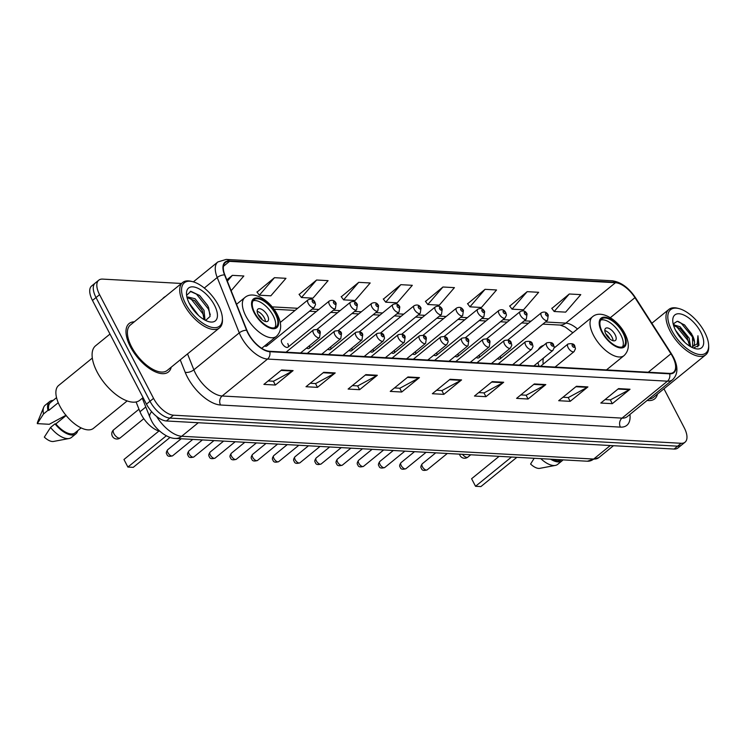 <?xml version="1.0" encoding="UTF-8"?>
<svg xmlns="http://www.w3.org/2000/svg" width="746" height="746" viewBox="0 0 746 746"><rect width="100%" height="100%" fill="white"/><g stroke="black" fill="none" stroke-linecap="round" stroke-linejoin="round"><path stroke-width="1.12" d="M555.117 347.188A34.437 16.384 50.9 0 0 554.185 346.787M543.592 345.407A34.437 16.384 50.9 0 0 540.44 346.983A34.437 16.384 50.9 0 0 538.267 349.743M537.941 362.575A34.437 16.384 50.9 0 0 539.06 366.183M287.965 347.188L335.402 308.592A4.877 2.322 -129.1 0 1 329.462 304.648A4.877 2.322 -129.1 0 1 329.256 301.03L281.811 339.626A4.877 2.322 50.9 0 0 282.016 343.253A4.877 2.322 50.9 0 0 287.965 347.188A4.877 2.322 50.9 0 0 287.76 343.57M572.797 332.8A25.989 12.365 50.9 0 0 572.219 332.194M497.479 358.621A4.877 2.322 50.9 0 0 500.072 358.919A4.877 2.322 50.9 0 0 500.314 356.318M476.265 357.455A4.877 2.322 50.9 0 0 478.867 357.754A4.877 2.322 50.9 0 0 479.1 355.152M455.06 356.28A4.877 2.322 50.9 0 0 457.652 356.579A4.877 2.322 50.9 0 0 457.885 353.977M433.846 355.105A4.877 2.322 50.9 0 0 436.438 355.404A4.877 2.322 50.9 0 0 436.68 352.802M412.631 353.93A4.877 2.322 50.9 0 0 415.233 354.229A4.877 2.322 50.9 0 0 415.466 351.627M391.426 352.755A4.877 2.322 50.9 0 0 394.019 353.054A4.877 2.322 50.9 0 0 394.252 350.452M370.212 351.58A4.877 2.322 50.9 0 0 372.804 351.879A4.877 2.322 50.9 0 0 373.047 349.277M348.997 350.415A4.877 2.322 50.9 0 0 351.599 350.713A4.877 2.322 50.9 0 0 351.832 348.112M327.792 349.24A4.877 2.322 50.9 0 0 330.385 349.538A4.877 2.322 50.9 0 0 330.618 346.937M306.578 348.065A4.877 2.322 50.9 0 0 309.17 348.363A4.877 2.322 50.9 0 0 309.413 345.762M264.616 345.957A4.877 2.322 50.9 0 0 266.751 346.013A4.877 2.322 50.9 0 0 267.133 343.915M159.775 431.188A19.489 9.269 -129.1 0 1 139.987 411.736L136.089 401.954M181.446 283.461L102.631 279.107A19.489 9.269 50.9 0 0 98.761 280.188L91.665 285.951A19.489 9.269 50.9 0 0 92.476 300.442L146.458 404.127A19.489 9.269 50.9 0 0 166.377 420.968L674.076 449.055A19.489 9.269 50.9 0 0 677.946 447.973L681.49 445.092A19.489 9.269 50.9 0 1 677.62 446.173A19.489 9.269 50.9 0 0 681.49 445.092L685.033 442.201A19.489 9.269 50.9 0 0 684.222 427.719L663.959 388.797M98.761 280.188A19.489 9.269 50.9 0 0 99.572 294.67L153.555 398.364A19.489 9.269 50.9 0 0 173.473 415.196L169.929 418.086L677.62 446.173L169.929 418.086A19.489 9.269 50.9 0 1 150.002 401.245A19.489 9.269 50.9 0 0 169.929 418.086L166.377 420.968M99.572 294.67L96.029 297.551L150.002 401.245L96.029 297.551A19.489 9.269 50.9 0 1 95.208 283.07A19.489 9.269 50.9 0 0 96.029 297.551L92.476 300.442M134.317 321.806A31.192 14.836 50.9 0 0 129.086 323.55A31.192 14.836 50.9 0 0 130.391 346.722A31.192 14.836 50.9 0 0 168.456 371.937A31.192 14.836 50.9 0 0 171.226 367.172A31.192 14.836 50.9 0 1 168.456 371.937A31.192 14.836 50.9 0 1 130.391 346.722A31.192 14.836 50.9 0 1 129.086 323.55A31.192 14.836 50.9 0 1 134.317 321.806M672.687 356.793A20.795 9.894 -129.1 0 1 673.554 372.245A20.795 9.894 -129.1 0 1 669.432 373.401L269.558 351.273A20.795 9.894 -129.1 0 1 246.926 330.319L224.882 274.976A20.795 9.894 -129.1 0 1 225.395 262.517A20.795 9.894 -129.1 0 1 229.516 261.361L615.459 282.715A20.795 9.894 -129.1 0 1 634.958 297.663L670.943 353.781A20.795 9.894 -129.1 0 1 672.687 356.793M672.995 356.812A21.317 10.136 50.9 0 0 671.204 353.725L635.219 297.607A21.317 10.136 50.9 0 0 615.236 282.286L229.292 260.932A21.317 10.136 50.9 0 0 224.546 274.882L246.59 330.236A21.317 10.136 50.9 0 0 269.782 351.702L669.656 373.83A21.317 10.136 50.9 0 0 672.995 356.812M281.615 369.969L263.879 384.395L275.367 385.029L293.103 370.603L281.615 369.969M268.131 380.936L273.521 381.234L292.451 371.042A5.194 4.196 -86.8 0 0 293.103 370.603M273.381 381.225L275.367 385.029M323.727 372.301L306 386.726L317.479 387.361L335.215 372.935L323.727 372.301M310.243 383.267L315.633 383.565L334.572 373.373A5.194 4.196 -86.8 0 0 335.215 372.935M315.502 383.556L317.479 387.361M365.848 374.632L348.112 389.058L359.6 389.692L377.336 375.266L365.848 374.632M352.364 385.598L357.754 385.896L376.683 375.695A5.194 4.196 -86.8 0 0 377.336 375.266M357.623 385.887L359.6 389.692M407.969 376.954L390.233 391.389L401.712 392.023L419.448 377.597L407.969 376.954M394.485 387.929L399.865 388.228L418.804 378.026A5.194 4.196 -86.8 0 0 419.448 377.597M399.735 388.218L401.712 392.023M618.546 388.61L600.81 403.036L612.298 403.67L630.034 389.244L618.546 388.61M605.062 399.576L610.452 399.875L629.382 389.682A5.194 4.196 -86.8 0 0 630.034 389.244M610.321 399.865L612.298 403.67M576.434 386.279L558.698 400.705L570.177 401.339L587.913 386.913L576.434 386.279M562.95 397.245L568.331 397.543L587.27 387.351A5.194 4.196 -86.8 0 0 587.913 386.913M568.2 397.543L570.177 401.339M534.313 383.948L516.577 398.373L528.065 399.017L545.802 384.582L534.313 383.948M520.829 394.914L526.219 395.212L545.149 385.02A5.194 4.196 -86.8 0 0 545.802 384.582M526.089 395.212L528.065 399.017M492.201 381.616L474.465 396.042L485.944 396.685L503.681 382.25L492.201 381.616M478.718 392.592L484.098 392.89L503.037 382.689A5.194 4.196 -86.8 0 0 503.681 382.25M483.967 392.881L485.944 396.685M450.08 379.285L432.344 393.72L443.833 394.354L461.569 379.919L450.08 379.285M436.596 390.261L441.986 390.559L460.916 380.357A5.194 4.196 -86.8 0 0 461.569 379.919M441.856 390.55L443.833 394.354M647.155 400.425A31.192 14.836 50.9 0 0 654.708 398.84A31.192 14.836 50.9 0 0 657.478 394.075A31.192 14.836 50.9 0 1 654.708 398.84A31.192 14.836 50.9 0 1 647.155 400.425M173.473 415.196L681.163 443.283A19.489 9.269 50.9 0 0 685.033 442.201M316.593 280.011L301.468 297.523L312.956 298.158L328.081 280.645L316.593 280.011L299.155 294.456M274.481 277.68L259.347 295.192L270.835 295.826L285.96 278.314L274.481 277.68L257.034 292.124M231.148 290.688L243.849 275.983L232.36 275.349L226.831 279.853M442.947 287.005L427.822 304.517L439.301 305.151L454.426 287.639L442.947 287.005L425.509 301.449M485.059 289.327L469.933 306.839L481.422 307.483L496.547 289.97L485.059 289.327L467.621 303.781M527.18 291.658L512.054 309.17L523.533 309.804L538.659 292.301L527.18 291.658L509.742 306.102M569.291 293.989L554.166 311.502L565.654 312.136L580.78 294.623L569.291 293.989L551.853 308.434M358.714 282.342L343.589 299.855L355.068 300.489L370.193 282.976L358.714 282.342L341.276 296.787M400.826 284.674L385.701 302.186L397.189 302.82L412.314 285.308L400.826 284.674L383.388 299.118M385.701 302.186L383.267 298.959M427.822 304.517L425.388 301.291M469.933 306.839L467.5 303.613M512.054 309.17L509.621 305.944M554.166 311.502L551.732 308.275M343.589 299.855L341.155 296.628M301.468 297.523L299.034 294.297M259.347 295.192L256.922 291.966M232.36 275.349L227.344 281.158M671.764 330.45A27.938 13.288 50.9 0 0 695.002 353.306A27.938 13.288 50.9 0 0 708.635 345.053A27.938 13.288 50.9 0 0 704.69 332.268A27.938 13.288 50.9 0 0 678.972 308.592A27.938 13.288 50.9 0 0 671.764 330.45M678.972 308.592L677.657 308.257A29.243 13.904 50.9 0 0 668.892 309.404A29.243 13.904 50.9 0 0 670.113 331.131A29.243 13.904 50.9 0 0 705.8 354.76A29.243 13.904 50.9 0 0 708.7 346.414L708.635 345.053M648.973 398.951A29.243 13.904 50.9 0 0 653.477 397.329L705.8 354.76M675.568 330.319L685.052 342.591M677.713 334.031L681.881 339.43M673.368 324.706L680.035 326.739L689.127 338.152L690.619 346.676M673.573 325.415L680.38 328.762L687.066 337.136L689.668 346.107M691.411 347.104A14.687 6.984 50.9 0 0 693.071 346.358A14.687 6.984 50.9 0 0 692.456 335.448L692.661 346.648M700.718 332.054A21.186 10.08 50.9 0 0 683.094 314.719A21.186 10.08 50.9 0 0 672.752 320.976A21.186 10.08 50.9 0 0 675.745 330.665A21.186 10.08 50.9 0 0 695.253 348.624A21.186 10.08 50.9 0 0 700.718 332.054M692.456 335.448L684.651 325.023L677.237 321.274L673.181 323.95M693.379 348.009L699.002 345.333L697.93 335.737L697.212 343.803L691.645 347.226M552.282 459.284A19.489 9.269 50.9 0 0 561.262 459.788M534.183 458.286L530.583 464.031A12.999 6.182 50.9 0 0 539.796 468.348L555.369 465.411A20.795 9.894 50.9 0 0 557.7 464.357L562.13 460.758A20.795 9.894 50.9 0 0 562.96 459.881M540.794 458.65A20.795 9.894 50.9 0 0 555.369 465.411M550.576 459.191A20.795 9.894 50.9 0 0 562.13 460.758M697.93 335.737L697.799 346.853M678.105 321.405L681.135 323.139L692.586 337.136L694.05 341.081M674.878 325.62L676.706 326.748L688.148 340.745L689.621 344.68M684.296 324.724L691.775 334.049M673.228 324.165L674.151 324.529M679.932 328.399L687.336 337.649M678.077 334.581L681.564 339.076M623.059 333.145A17.54 8.346 50.9 0 0 601.649 318.962A17.54 8.346 50.9 0 0 602.386 332.007A17.54 8.346 50.9 0 0 623.796 346.181A17.54 8.346 50.9 0 0 623.059 333.145M622.518 346.89A17.54 8.346 50.9 0 0 620.84 334.954A17.54 8.346 50.9 0 0 600.707 320.071M543.498 358.052A25.019 11.899 50.9 0 0 543.228 364.141M511.495 457.028L475.538 486.289L471.603 478.727L475.538 486.289L480.9 486.578L516.857 457.326M471.603 478.727L499.111 456.347M615.096 334.637A7.796 3.711 50.9 0 0 605.584 328.333A7.796 3.711 50.9 0 0 605.911 334.124A7.796 3.711 50.9 0 0 615.422 340.428A7.796 3.711 50.9 0 0 615.096 334.637M613.1 340.736A7.796 3.711 50.9 0 0 612 337.155A7.796 3.711 50.9 0 0 604.81 330.553M605.761 333.826A10.397 4.942 -129.1 0 1 609.473 338.143L609.184 338.376M607.16 336.11A9.101 4.327 -129.1 0 1 608.13 337.304M609.473 338.143L608.904 338.106M185.512 303.547A27.938 13.288 50.9 0 0 208.749 326.403A27.938 13.288 50.9 0 0 222.383 318.16A27.938 13.288 50.9 0 0 218.438 305.366A27.938 13.288 50.9 0 0 192.72 281.69A27.938 13.288 50.9 0 0 185.512 303.547M192.72 281.69L191.396 281.354A29.243 13.904 50.9 0 0 182.639 282.501A29.243 13.904 50.9 0 0 183.861 304.228A29.243 13.904 50.9 0 0 219.538 327.858A29.243 13.904 50.9 0 0 222.448 319.512L222.383 318.16M182.639 282.501L130.317 325.06A29.243 13.904 50.9 0 0 131.538 346.787A29.243 13.904 50.9 0 0 167.225 370.426L219.538 327.858M109.979 334.068L95.591 345.771A35.09 16.692 50.9 0 0 97.055 371.853A35.09 16.692 50.9 0 0 139.875 400.21L143.064 397.618M92.317 358.071L58.626 385.477A27.611 13.139 50.9 0 0 59.783 406.001A27.611 13.139 50.9 0 0 93.483 428.325L127.174 400.91M189.139 303.081L198.66 315.567M187.153 297.943L187.871 297.001L195.116 298.745L204.012 310.317L205.01 320.127M187.274 297.71L194.753 300.703L201.541 309.254L202.604 311.464L204.05 319.586M214.456 305.151A21.186 10.08 50.9 0 0 196.841 287.816A21.186 10.08 50.9 0 0 186.5 294.073A21.186 10.08 50.9 0 0 189.493 303.762A21.186 10.08 50.9 0 0 209.001 321.722A21.186 10.08 50.9 0 0 214.456 305.151M205.616 320.435L210.064 316.453L208.61 307.557L207.491 305.273L199.658 295.519L190.883 291.313L186.659 295.285M56.537 397.655L50.448 402.598A19.489 9.269 50.9 0 0 48.798 410.393L58.235 402.719M53.125 400.425A20.795 9.894 50.9 0 0 49.628 401.59L45.198 405.199A20.795 9.894 50.9 0 0 43.697 407.269L37.654 421.919A12.999 6.182 50.9 0 0 37.3 423.625L49.255 424.288L66.086 415.205M43.697 407.269A20.795 9.894 50.9 0 0 43.529 413.955L47.958 410.347L48.798 410.393M37.3 423.625L43.529 413.955M49.628 401.59A20.795 9.894 50.9 0 0 47.958 410.347M66.133 415.513L55.829 423.896A19.489 9.269 50.9 0 0 75.057 432.848L81.137 427.896M55.829 423.896L54.99 423.849L50.551 427.458L44.331 437.128A12.999 6.182 50.9 0 0 53.535 441.445L69.117 438.508A20.795 9.894 50.9 0 0 71.439 437.454L75.878 433.855A20.795 9.894 50.9 0 0 77.724 430.675M50.551 427.458A20.795 9.894 50.9 0 0 69.117 438.508M54.99 423.849A20.795 9.894 50.9 0 0 75.878 433.855M190.211 291.341L196.524 294.166L208.404 309.03L210.269 314.765M189.195 297.663L190.892 298.754L202.772 313.618L204.124 317.227M199.49 295.369L207.668 305.608M194.193 300.256L201.858 309.87M275.405 313.917A17.54 8.346 50.9 0 0 253.994 299.733A17.54 8.346 50.9 0 0 254.731 312.77A17.54 8.346 50.9 0 0 276.141 326.953A17.54 8.346 50.9 0 0 275.405 313.917M274.873 327.653A17.54 8.346 50.9 0 0 273.195 315.717A17.54 8.346 50.9 0 0 253.053 300.834M166.302 435.795L127.892 467.052L123.957 459.489L127.892 467.052L133.245 467.35L170.051 437.408M123.957 459.489L158.982 430.992M267.45 315.399A7.796 3.711 50.9 0 0 257.93 309.096A7.796 3.711 50.9 0 0 258.256 314.887A7.796 3.711 50.9 0 0 267.777 321.19A7.796 3.711 50.9 0 0 267.45 315.399M265.445 321.498A7.796 3.711 50.9 0 0 264.345 317.927A7.796 3.711 50.9 0 0 257.156 311.315M258.107 314.598A10.397 4.942 -129.1 0 1 261.818 318.906L261.529 319.139M259.505 316.882A9.101 4.327 -129.1 0 1 260.475 318.066M261.818 318.906L261.249 318.878M145.796 406.999L139.987 411.736M156.613 416.454A25.989 12.365 50.9 0 0 181.688 436.261L593.667 459.051A25.989 12.365 50.9 0 0 598.824 457.615L587.326 461.224L175.347 438.434A12.999 10.491 93.2 0 0 181.688 436.261L198.315 422.73M610.284 445.53L593.667 459.051A12.999 10.491 93.2 0 1 587.326 461.224M151.671 411.708A12.999 6.294 158.3 0 0 149.853 417.173L142.309 398.233M674.076 449.055L681.163 443.283M146.458 404.127L153.555 398.364M629.941 414.431A32.488 15.452 -129.1 0 1 620.402 427.122L220.518 405.003A6.5 5.25 93.2 0 1 222.14 395.995L622.024 418.114A25.989 12.365 50.9 0 0 627.181 416.678L672.584 379.742A25.989 12.365 -129.1 0 1 667.428 381.178A6.5 5.25 -86.8 0 0 669.656 373.83M220.518 405.003A32.488 15.452 -129.1 0 1 187.321 376.944A32.488 15.452 -129.1 0 1 185.167 372.263L180.224 359.852M246.59 330.236A6.5 3.143 158.3 0 0 239.27 332.865L193.867 369.811A25.989 12.365 50.9 0 0 195.583 373.541A25.989 12.365 50.9 0 0 222.14 395.995L267.544 359.059A25.989 12.365 -129.1 0 1 239.27 332.865L217.217 277.521A25.989 12.365 -129.1 0 1 217.851 261.949L193.363 281.867M672.584 379.742C678.058 374.361 678.338 366.855 673.433 357.213L671.493 353.884A6.5 1.324 147.3 0 0 671.204 353.725M671.493 353.884L635.517 297.766C628.738 287.658 620.942 281.997 612.121 280.766A6.5 5.25 93.2 0 1 615.236 282.286M229.292 260.932A6.5 5.25 -86.8 0 0 226.178 259.421L217.851 261.949M224.546 274.882A6.5 3.143 158.3 0 0 217.217 277.521L204.292 288.04M269.782 351.702A6.5 5.25 93.2 0 1 267.544 359.059L667.428 381.178L622.024 418.114A6.5 5.25 93.2 0 0 620.402 427.122M162.675 298.736A32.488 15.452 -129.1 0 1 165.425 296.498M187.526 353.902L193.867 369.811A6.5 3.143 -21.7 0 1 185.167 372.263M229.516 261.361L223.427 266.322M670.943 353.781L648.265 372.226M634.958 297.663L610.331 317.693M577.488 328.986A20.795 9.894 50.9 0 0 565.804 323.111L545.475 321.992M615.459 282.715L565.804 323.111A11.694 9.446 93.2 0 1 560.097 325.07L542.855 324.118M531.012 321.19L524.261 320.817M509.798 320.015L503.046 319.642M488.593 318.84L481.841 318.467M467.378 317.665L460.627 317.292M446.164 316.5L439.413 316.127M424.959 315.325L418.208 314.952M403.745 314.15L396.993 313.777M382.53 312.975L375.779 312.602M361.325 311.8L354.574 311.427M340.111 310.625L333.359 310.252M318.896 309.459L312.145 309.086M297.682 308.285L272.159 306.867M449.54 379.733L460.916 380.357M491.651 382.064L503.037 382.689M533.772 384.386L545.149 385.02M575.884 386.717L587.27 387.351M618.005 389.048L629.382 389.682M407.419 377.401L418.804 378.026M365.307 375.07L376.683 375.695M323.186 372.739L334.572 373.373M281.074 370.408L292.451 371.042M601.808 331.97A18.519 8.812 50.9 0 0 620.737 347.962A18.519 8.812 50.9 0 0 623.637 333.182A18.519 8.812 50.9 0 0 604.708 317.181A18.519 8.812 50.9 0 0 601.808 331.97M606.47 369.913L624.076 355.59A25.019 11.899 -129.1 0 1 593.546 335.364A25.019 11.899 -129.1 0 1 592.501 316.78L554.222 347.925M470.754 454.78L467.91 457.084A5.194 2.471 -129.1 0 1 466.884 457.373A5.194 2.471 -129.1 0 1 462.483 454.323M254.153 312.742A18.519 8.812 50.9 0 0 273.083 328.734A18.519 8.812 50.9 0 0 275.983 313.945A18.519 8.812 50.9 0 0 257.053 297.952A18.519 8.812 50.9 0 0 254.153 312.742M261.725 348.307L276.421 336.353A25.019 11.899 -129.1 0 1 245.891 316.136A25.019 11.899 -129.1 0 1 244.847 297.542L236.557 304.284M113.914 433.65A5.194 2.471 -129.1 0 1 113.7 429.789A5.194 5.194 0 0 0 116.693 439.012A5.194 5.194 0 0 0 120.265 437.855A5.194 2.471 -129.1 0 1 119.229 438.144A5.194 2.471 -129.1 0 1 113.914 433.65M427.16 469.868C423.756 470.913 421.844 470.4 421.434 468.32C420.455 467.462 420.725 465.961 422.236 463.816A3.898 1.856 50.9 0 0 422.404 466.716A3.898 1.856 50.9 0 0 427.16 469.868L447.302 453.484M568.144 347.645A4.877 2.322 -129.1 0 1 567.939 344.027C572.154 343.169 574.457 343.953 574.858 346.358L575.455 348.727L574.094 351.59A4.877 2.322 -129.1 0 1 568.144 347.645M574.187 346.06A1.623 0.774 50.9 0 0 572.527 344.652A1.623 0.774 50.9 0 0 572.275 345.948A1.623 0.774 50.9 0 0 573.935 347.356A1.623 0.774 50.9 0 0 574.187 346.06M405.945 468.693C402.542 469.738 400.63 469.225 400.22 467.155C399.25 466.287 399.511 464.786 401.031 462.651A3.898 1.856 50.9 0 0 401.189 465.541A3.898 1.856 50.9 0 0 405.945 468.693L426.097 452.309M546.93 346.48A4.877 2.322 -129.1 0 1 546.734 342.852C550.94 342.004 553.243 342.778 553.644 345.184L554.241 347.552L552.879 350.415A4.877 2.322 -129.1 0 1 546.93 346.48M552.982 344.885A1.623 0.774 50.9 0 0 551.322 343.477A1.623 0.774 50.9 0 0 551.061 344.783A1.623 0.774 50.9 0 0 552.721 346.181A1.623 0.774 50.9 0 0 552.982 344.885M384.74 467.518C381.327 468.563 379.416 468.05 379.015 465.98C378.035 465.112 378.306 463.611 379.817 461.476A3.898 1.856 50.9 0 0 379.984 464.366A3.898 1.856 50.9 0 0 384.74 467.518L404.882 451.134M525.725 345.305A4.877 2.322 -129.1 0 1 525.52 341.677C529.725 340.829 532.029 341.603 532.43 344.018L533.026 346.377L531.665 349.24A4.877 2.322 -129.1 0 1 525.725 345.305M531.767 343.71A1.623 0.774 50.9 0 0 530.108 342.311A1.623 0.774 50.9 0 0 529.856 343.608A1.623 0.774 50.9 0 0 531.516 345.006A1.623 0.774 50.9 0 0 531.767 343.71M363.526 466.353C360.113 467.397 358.211 466.875 357.8 464.805C356.821 463.937 357.092 462.436 358.602 460.301A3.898 1.856 50.9 0 0 358.77 463.201A3.898 1.856 50.9 0 0 363.526 466.353L383.668 449.959M504.51 344.13A4.877 2.322 -129.1 0 1 504.305 340.512C508.52 339.654 510.823 340.428 511.224 342.843L511.821 345.202L510.46 348.065A4.877 2.322 -129.1 0 1 504.51 344.13M510.553 342.535A1.623 0.774 50.9 0 0 508.893 341.136A1.623 0.774 50.9 0 0 508.641 342.433A1.623 0.774 50.9 0 0 510.301 343.831A1.623 0.774 50.9 0 0 510.553 342.535M342.311 465.178C338.908 466.222 336.996 465.709 336.586 463.63C335.616 462.762 335.877 461.261 337.397 459.126A3.898 1.856 50.9 0 0 337.556 462.026A3.898 1.856 50.9 0 0 342.311 465.178L362.463 448.784M483.296 342.955A4.877 2.322 -129.1 0 1 483.091 339.337C487.306 338.479 489.609 339.253 490.01 341.668L489.245 346.89A4.877 2.322 -129.1 0 1 483.296 342.955M489.348 341.36A1.623 0.774 50.9 0 0 487.688 339.962A1.623 0.774 50.9 0 0 487.427 341.258A1.623 0.774 50.9 0 0 489.087 342.656A1.623 0.774 50.9 0 0 489.348 341.36M321.106 464.003C317.693 465.047 315.782 464.534 315.381 462.455C314.402 461.597 314.672 460.095 316.183 457.951A3.898 1.856 50.9 0 0 316.341 460.851A3.898 1.856 50.9 0 0 321.106 464.003L341.248 447.609M462.091 341.78A4.877 2.322 -129.1 0 1 461.886 338.162C466.091 337.304 468.395 338.087 468.796 340.493L468.031 345.724A4.877 2.322 -129.1 0 1 462.091 341.78M468.134 340.185A1.623 0.774 50.9 0 0 466.474 338.787A1.623 0.774 50.9 0 0 466.222 340.083A1.623 0.774 50.9 0 0 467.882 341.491A1.623 0.774 50.9 0 0 468.134 340.185M299.892 462.828C296.479 463.872 294.577 463.359 294.166 461.28C293.187 460.422 293.458 458.921 294.968 456.776A3.898 1.856 50.9 0 0 295.136 459.676A3.898 1.856 50.9 0 0 299.892 462.828L320.034 446.444M440.877 340.605A4.877 2.322 -129.1 0 1 440.672 336.987C444.886 336.129 447.19 336.912 447.591 339.318L448.187 341.687L446.826 344.549A4.877 2.322 -129.1 0 1 440.877 340.605M446.919 339.02A1.623 0.774 50.9 0 0 445.259 337.612A1.623 0.774 50.9 0 0 445.008 338.908A1.623 0.774 50.9 0 0 446.668 340.316A1.623 0.774 50.9 0 0 446.919 339.02M278.678 461.653C275.274 462.697 273.362 462.184 272.952 460.105C271.982 459.247 272.243 457.746 273.763 455.61A3.898 1.856 50.9 0 0 273.922 458.501A3.898 1.856 50.9 0 0 278.678 461.653L298.829 445.269M419.662 339.43A4.877 2.322 -129.1 0 1 419.457 335.812C423.672 334.963 425.975 335.737 426.376 338.143L425.612 343.374A4.877 2.322 -129.1 0 1 419.662 339.43M425.714 337.845A1.623 0.774 50.9 0 0 424.054 336.437A1.623 0.774 50.9 0 0 423.793 337.733A1.623 0.774 50.9 0 0 425.453 339.141A1.623 0.774 50.9 0 0 425.714 337.845M257.473 460.478C254.06 461.522 252.148 461.009 251.747 458.939C250.768 458.072 251.038 456.571 252.549 454.435A3.898 1.856 50.9 0 0 252.708 457.326A3.898 1.856 50.9 0 0 257.473 460.478L277.615 444.094M398.457 338.264A4.877 2.322 -129.1 0 1 398.252 334.637C402.458 333.788 404.761 334.562 405.162 336.968L404.397 342.2A4.877 2.322 -129.1 0 1 398.457 338.264M404.5 336.67A1.623 0.774 50.9 0 0 402.84 335.262A1.623 0.774 50.9 0 0 402.588 336.567A1.623 0.774 50.9 0 0 404.248 337.966A1.623 0.774 50.9 0 0 404.5 336.67M236.258 459.303C232.845 460.357 230.943 459.834 230.533 457.764C229.554 456.897 229.824 455.396 231.335 453.26A3.898 1.856 50.9 0 0 231.502 456.16A3.898 1.856 50.9 0 0 236.258 459.303L256.4 442.919M377.243 337.089A4.877 2.322 -129.1 0 1 377.038 333.462C381.253 332.613 383.556 333.387 383.957 335.803L384.554 338.162L383.192 341.025A4.877 2.322 -129.1 0 1 377.243 337.089M383.285 335.495A1.623 0.774 50.9 0 0 381.626 334.096A1.623 0.774 50.9 0 0 381.374 335.392A1.623 0.774 50.9 0 0 383.034 336.791A1.623 0.774 50.9 0 0 383.285 335.495M215.044 458.137C211.64 459.182 209.729 458.659 209.318 456.589C208.348 455.722 208.61 454.221 210.13 452.085A3.898 1.856 50.9 0 0 210.288 454.985A3.898 1.856 50.9 0 0 215.044 458.137L235.195 441.744M356.029 335.914A4.877 2.322 -129.1 0 1 355.823 332.296C360.038 331.438 362.342 332.212 362.743 334.628L361.978 339.85A4.877 2.322 -129.1 0 1 356.029 335.914M362.08 334.32A1.623 0.774 50.9 0 0 360.421 332.921A1.623 0.774 50.9 0 0 360.159 334.217A1.623 0.774 50.9 0 0 361.819 335.616A1.623 0.774 50.9 0 0 362.08 334.32M193.839 456.962C190.426 458.007 188.514 457.494 188.113 455.414C187.134 454.556 187.405 453.055 188.915 450.91A3.898 1.856 50.9 0 0 189.074 453.81A3.898 1.856 50.9 0 0 193.839 456.962L213.981 440.569M334.823 334.74A4.877 2.322 -129.1 0 1 334.618 331.121C338.824 330.264 341.127 331.047 341.528 333.453L340.763 338.684A4.877 2.322 -129.1 0 1 334.823 334.74M340.866 333.145A1.623 0.774 50.9 0 0 339.206 331.746A1.623 0.774 50.9 0 0 338.954 333.042A1.623 0.774 50.9 0 0 340.614 334.441A1.623 0.774 50.9 0 0 340.866 333.145M172.624 455.787C169.211 456.832 167.309 456.319 166.899 454.239C165.92 453.381 166.19 451.88 167.701 449.735A3.898 1.856 50.9 0 0 167.869 452.635A3.898 1.856 50.9 0 0 172.624 455.787L192.766 439.394M313.609 333.565A4.877 2.322 -129.1 0 1 313.404 329.946C317.61 329.089 319.922 329.872 320.323 332.278L319.558 337.509A4.877 2.322 -129.1 0 1 313.609 333.565M319.652 331.979A1.623 0.774 50.9 0 0 317.992 330.571A1.623 0.774 50.9 0 0 317.74 331.867A1.623 0.774 50.9 0 0 319.4 333.275A1.623 0.774 50.9 0 0 319.652 331.979M500.072 358.919L547.517 320.323A4.877 2.322 -129.1 0 1 541.568 316.388A4.877 2.322 -129.1 0 1 541.363 312.77L507.989 339.915M545.699 314.691A1.623 0.774 50.9 0 0 547.359 316.09A1.623 0.774 50.9 0 0 547.62 314.793A1.623 0.774 50.9 0 0 545.96 313.395A1.623 0.774 50.9 0 0 545.699 314.691M478.867 357.754L526.303 319.157A4.877 2.322 -129.1 0 1 520.363 315.213A4.877 2.322 -129.1 0 1 520.158 311.595L486.784 338.749M524.494 313.516A1.623 0.774 50.9 0 0 526.154 314.924A1.623 0.774 50.9 0 0 526.406 313.618A1.623 0.774 50.9 0 0 524.746 312.22A1.623 0.774 50.9 0 0 524.494 313.516M457.652 356.579L505.098 317.983A4.877 2.322 -129.1 0 1 499.149 314.038A4.877 2.322 -129.1 0 1 498.943 310.42L465.569 337.574M503.28 312.341A1.623 0.774 50.9 0 0 504.939 313.749A1.623 0.774 50.9 0 0 505.191 312.453A1.623 0.774 50.9 0 0 503.531 311.045A1.623 0.774 50.9 0 0 503.28 312.341M436.438 355.404L483.884 316.808A4.877 2.322 -129.1 0 1 477.934 312.863A4.877 2.322 -129.1 0 1 477.729 309.245L444.355 336.399M482.065 311.166A1.623 0.774 50.9 0 0 483.725 312.574A1.623 0.774 50.9 0 0 483.986 311.278A1.623 0.774 50.9 0 0 482.326 309.87A1.623 0.774 50.9 0 0 482.065 311.166M415.233 354.229L462.669 315.633A4.877 2.322 -129.1 0 1 456.729 311.697A4.877 2.322 -129.1 0 1 456.524 308.07L423.15 335.224M460.86 310A1.623 0.774 50.9 0 0 462.52 311.399A1.623 0.774 50.9 0 0 462.772 310.103A1.623 0.774 50.9 0 0 461.112 308.695A1.623 0.774 50.9 0 0 460.86 310M394.019 353.054L441.464 314.458A4.877 2.322 -129.1 0 1 435.515 310.522A4.877 2.322 -129.1 0 1 435.31 306.895L401.935 334.049M439.646 308.825A1.623 0.774 50.9 0 0 441.306 310.224A1.623 0.774 50.9 0 0 441.557 308.928A1.623 0.774 50.9 0 0 439.898 307.529A1.623 0.774 50.9 0 0 439.646 308.825M372.804 351.879L420.25 313.283A4.877 2.322 -129.1 0 1 414.3 309.348A4.877 2.322 -129.1 0 1 414.095 305.729L380.721 332.875M418.431 307.65A1.623 0.774 50.9 0 0 420.091 309.049A1.623 0.774 50.9 0 0 420.352 307.753A1.623 0.774 50.9 0 0 418.692 306.354A1.623 0.774 50.9 0 0 418.431 307.65M351.599 350.713L399.035 312.108A4.877 2.322 -129.1 0 1 393.095 308.173A4.877 2.322 -129.1 0 1 392.89 304.555L359.516 331.7M397.226 306.475A1.623 0.774 50.9 0 0 398.886 307.874A1.623 0.774 50.9 0 0 399.138 306.578A1.623 0.774 50.9 0 0 397.478 305.179A1.623 0.774 50.9 0 0 397.226 306.475M330.385 349.538L377.83 310.942A4.877 2.322 -129.1 0 1 371.881 306.998A4.877 2.322 -129.1 0 1 371.676 303.38L338.302 330.534M376.012 305.3A1.623 0.774 50.9 0 0 377.672 306.709A1.623 0.774 50.9 0 0 377.924 305.403A1.623 0.774 50.9 0 0 376.264 304.004A1.623 0.774 50.9 0 0 376.012 305.3M309.17 348.363L356.616 309.767A4.877 2.322 -129.1 0 1 350.667 305.823A4.877 2.322 -129.1 0 1 350.461 302.205L317.087 329.359M354.798 304.126A1.623 0.774 50.9 0 0 356.457 305.534A1.623 0.774 50.9 0 0 356.719 304.237A1.623 0.774 50.9 0 0 355.059 302.829A1.623 0.774 50.9 0 0 354.798 304.126M333.593 302.951A1.623 0.774 50.9 0 0 335.252 304.359A1.623 0.774 50.9 0 0 335.504 303.062A1.623 0.774 50.9 0 0 333.844 301.654A1.623 0.774 50.9 0 0 333.593 302.951M266.751 346.013L314.197 307.417A4.877 2.322 -129.1 0 1 308.247 303.482A4.877 2.322 -129.1 0 1 308.042 299.855L280.235 322.477M312.378 301.785A1.623 0.774 50.9 0 0 314.038 303.184A1.623 0.774 50.9 0 0 314.29 301.888A1.623 0.774 50.9 0 0 312.63 300.479A1.623 0.774 50.9 0 0 312.378 301.785M175.347 438.434C167.197 438.545 155.233 429.202 151.261 420.231L149.853 417.173M598.824 457.615L613.464 445.707M612.121 280.766L226.178 259.421M572.844 332.772L565.235 327.018L560.097 325.07M528.392 323.316L521.65 322.943M507.187 322.141L500.435 321.768M485.972 320.976L479.221 320.603M464.758 319.801L458.007 319.428M443.553 318.626L436.802 318.253M422.339 317.451L415.587 317.078M401.124 316.276L394.373 315.903M379.919 315.101L373.168 314.728M358.705 313.926L351.953 313.553M337.49 312.76L330.739 312.387M316.285 311.586L309.534 311.213M295.071 310.411L274.015 309.245M651.855 323.251L668.892 309.404M624.076 355.59C629.41 350.368 629.708 343.095 624.962 333.788C617.856 319.717 601.145 309.18 592.501 316.78M459.555 454.155A5.194 5.194 0 0 0 467.91 457.084M276.421 336.353C281.755 331.131 282.053 323.867 277.307 314.551C270.201 300.479 253.491 289.952 244.847 297.542M143.81 418.692L120.265 437.855M138.98 409.218L113.7 429.789M422.236 463.816L435.739 452.841M540.598 366.267L567.939 344.027M555.061 367.069L574.094 351.59M401.031 462.651L414.524 451.666M519.393 365.092L546.734 342.852M533.856 365.894L552.879 350.415M379.817 461.476L393.31 450.491M498.179 363.927L525.52 341.677M512.642 364.719L531.665 349.24M358.602 460.301L372.105 449.316M476.964 362.752L504.305 340.512M491.428 363.544L510.46 348.065M337.397 459.126L350.89 448.15M455.759 361.577L483.091 339.337M470.222 362.379L489.245 346.89M316.183 457.951L329.676 446.975M434.545 360.402L461.886 338.162M449.008 361.204L468.031 345.724M294.968 456.776L308.471 445.8M413.331 359.227L440.672 336.987M427.794 360.029L446.826 344.549M273.763 455.61L287.257 444.625M392.126 358.052L419.457 335.812M406.579 358.854L425.612 343.374M252.549 454.435L266.042 443.45M370.911 356.877L398.252 334.637M385.374 357.679L404.397 342.2M231.335 453.26L244.837 442.275M349.697 355.711L377.038 333.462M364.16 356.504L383.192 341.025M210.13 452.085L223.623 441.1M328.492 354.536L355.823 332.296M342.946 355.338L361.978 339.85M188.915 450.91L202.408 439.935M307.277 353.362L334.618 331.121M321.74 354.163L340.763 338.684M167.701 449.735L181.203 438.76M286.063 352.187L313.404 329.946M300.526 352.989L319.558 337.509M547.517 320.323L548.282 315.101C546.771 312.098 544.468 311.324 541.363 312.77M526.303 319.157L527.068 313.926C525.566 310.923 523.254 310.15 520.158 311.595M505.098 317.983L506.459 315.12L505.863 312.751C504.352 309.749 502.049 308.975 498.943 310.42M483.884 316.808L484.648 311.576C483.138 308.574 480.834 307.8 477.729 309.245M462.669 315.633L463.434 310.401C461.933 307.408 459.62 306.625 456.524 308.07M441.464 314.458L442.229 309.236C440.718 306.233 438.415 305.45 435.31 306.895M420.25 313.283L421.014 308.061C419.504 305.058 417.2 304.275 414.095 305.729M399.035 312.108L399.8 306.886C398.299 303.883 395.986 303.109 392.89 304.555M377.83 310.942L378.595 305.711C377.084 302.708 374.781 301.934 371.676 303.38M356.616 309.767L357.381 304.536C355.87 301.533 353.567 300.759 350.461 302.205M335.402 308.592L336.166 303.361C334.656 300.368 332.352 299.584 329.256 301.03M314.197 307.417L315.549 304.555L314.952 302.186C313.451 299.193 311.147 298.409 308.042 299.855"/></g></svg>
